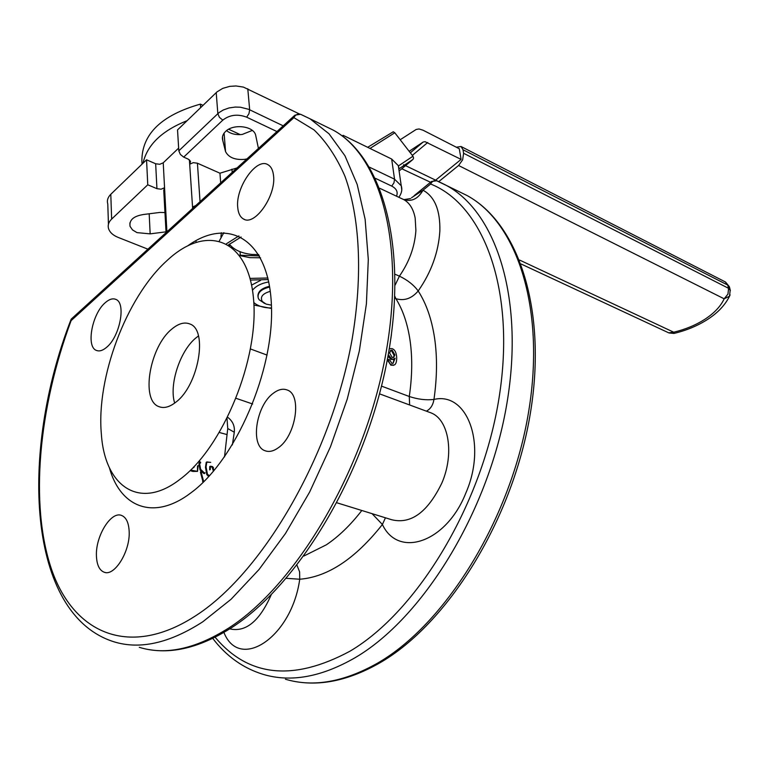 <?xml version="1.0" encoding="UTF-8"?>
<svg xmlns="http://www.w3.org/2000/svg" width="769" height="769" viewBox="0 0 769 769"><rect width="100%" height="100%" fill="white"/><g stroke="black" fill="none" stroke-linecap="round" stroke-linejoin="round"><path stroke-width="1.15" d="M209.735 466.591L210.35 466.197L210.273 469.474L209.658 469.897L209.735 466.591L212.081 467.071L213.446 471.243M210.35 466.197L212.696 466.677L214.022 470.57M206.823 462.169L210.716 462.371L206.832 461.948L206.073 466.889L207.447 474.271L209.504 475.723M206.832 461.948L206.227 462.323L205.458 467.302L206.832 474.742L209.033 476.232M200.901 471.897L200.44 472.253L203.151 482.298M201.084 471.935L201.641 471.512L201.055 471.782L203.718 481.74M199.373 463.169L198.931 463.601L199.998 469.772L201.315 471.387M201.545 471.58L203.872 473.521L204.448 473.243M199.536 463.063L199.988 462.765L199.546 463.198L200.613 469.321L204.487 473.05L205.063 472.781L204.602 473.127M198.835 461.333L199.825 463.313L200.642 462.909L199.354 460.814M190.625 470.109L197.546 471.359L198.142 465.562L197.527 465.985L197.431 471.416M190.106 470.618L192.904 471.464L193.509 470.984M194.374 466.312L193.384 467.341M192.913 471.455L197.546 471.359M299.468 113.995L243.398 87.089L236.035 85.965L229.72 86.368L222.674 88.406L216.983 91.905L177.533 129.913L178.812 150.839L180.35 154.434L183.685 157.116L188.28 159.154L190.549 161.336L189.674 164.182L193.269 162.663L197.422 163.211L219.953 173.208L237.063 167.921M147.946 249.194L118.099 237.381C113.197 235.381 110.063 232.623 108.698 229.085L108.592 228.768C107.573 225.307 108.592 222.078 111.64 219.078L110.794 194.288C107.775 197.306 106.776 200.565 107.785 204.054L108.448 224.25M166.902 231.902L163.23 162.807L159.75 164.297L155.655 163.759L156.943 188.684L161.077 189.203L164.595 187.723L163.739 190.337L164.816 191.827M226.547 130.634C230.642 133.825 235.843 135.104 242.148 134.479L252.299 130.432M222.51 136.632L222.789 140.554C221.77 137.315 222.693 134.287 225.567 131.47C233.209 123.598 253.097 125.885 255.587 134.835L258.432 148.436M246.945 158.914L244.292 159.394C234.891 160.048 228.643 157.462 225.557 151.637L222.827 140.65M149.186 213.782L150.157 233.863L136.988 232.623L132.47 229.893L130.019 226.278C129.134 219.934 133.739 215.993 143.832 214.455L159.971 212.427L164.96 212.542M220.684 182.859L219.953 173.208M294.248 115.783L71.142 319.173L71.113 320.625L293.902 117.638L314.04 129.903C326.21 141.602 336.495 157.011 344.897 176.111C359.863 217.175 362.987 275.081 352.106 339.254C331.939 453.22 264.257 570.675 197.143 614.806C130.115 659.273 73.661 633.752 51.533 569.3C29.414 504.281 38.681 407.887 71.113 320.625M226.528 243.696L238.909 235.92M106.622 347.3C102.806 350.558 99.422 351.596 96.471 350.433C85.82 347.002 92.049 313.704 105.247 302.698C109.188 299.218 112.697 298.112 115.783 299.372C126.337 302.746 119.974 336.562 106.622 347.3M129.154 531.206C130.442 550.998 114.552 576.817 104.113 572.203C99.374 570.271 96.807 564.859 96.433 555.958C95.414 536.166 111.111 510.751 121.646 515.47C126.174 517.364 128.683 522.603 129.154 531.206M273.408 393.19C278.465 389.374 283.127 388.335 287.395 390.075C302.188 394.978 295.873 435.985 278.272 447.789C273.418 451.288 268.967 452.259 264.93 450.682C249.925 445.77 256.048 405.417 273.408 393.19M237.736 207.543C235.324 187.703 256.462 157.318 267.872 164.662C271.053 166.45 272.937 170.122 273.543 175.678C276.273 195.537 254.818 226.307 243.59 219.05C240.226 217.214 238.275 213.378 237.736 207.543M168.151 259.538C206.842 224.01 248.377 238.496 253.52 298.824C259.297 358.681 223.039 447.471 180.109 479.231C139.506 510.962 104.661 486.498 101.345 433.851C96.231 377.762 126.116 298.112 166.008 261.498L168.151 259.538M188.107 245.58C228.893 216.349 268.881 239.659 271.419 305.12C274.523 370.187 235.689 460.179 190.933 492.833C153.973 521.046 120.32 507.684 109.313 467.514M268.756 281.925C261.268 283.261 255.856 286.039 252.511 290.24M251.617 285.107L260.595 280.368M385.442 517.806L382.395 524.487L372.071 513.663M241.12 236.996L228.518 244.85M220.934 236.852L221.366 232.728M171.929 328.997C178.571 323.451 184.579 321.798 189.962 324.018C208.245 329.968 198.556 385.423 175.909 402.129C169.622 407.089 163.97 408.599 158.962 406.647C140.381 400.591 149.724 346.454 171.929 328.997M174.678 403.091C168.815 384.827 180.09 350.529 196.076 337.793L198.46 335.957M257.923 296.363C257.788 291.518 261.662 288.154 269.554 286.279M269.679 287.029C261.085 289.144 257.269 292.816 258.221 298.045L259.182 299.785L264.44 303.303M259.538 255.942L239.486 255.212M196.182 242.197L195.874 240.716M271.419 305.158L266.074 304.091L262.239 301.429C259.922 296.892 262.613 293.537 270.294 291.355M258.749 254.587L251.982 254.443C241.562 253.357 234.007 249.906 229.316 244.09M400.197 139.737L416.173 129.461L419.038 128.961L423.037 130.211L459.285 148.734L461.092 159.394L425.055 141.688L423.19 142.025L409.156 151.301M729.531 287.327L727.734 285.078L728.57 288.308L463.601 153.281L462.64 159.817L458.584 165.498L724.167 298.814L727.974 294.075L728.57 288.308L730.387 290.615M456.315 147.215L461.054 146.514L462.996 149.734L727.734 285.078L725.292 281.906M430.727 182.359L401.793 168.767L413.04 159.356L413.568 157.991L412.963 156.213L394.795 132.768L393.257 131.778L367.659 147.302M399.101 171.016L401.793 168.767M405.542 165.633L445.27 184.82M403.581 164.701L404.504 165.143M463.601 153.281L462.996 149.734M439.003 181.436L458.584 165.498M435.888 179.965L461.092 159.394M142.025 164.162L141.861 160.711C142.015 133.998 161.528 115.139 200.401 104.123L203.006 105.343M187.098 120.695C161.884 130.701 147.187 144.88 142.996 163.23M200.401 104.123L200.651 107.622M240.274 134.642L228.672 129.24M232.469 247.368L231.94 247.282M231.93 169.151L232.19 172.362M393.382 357.643L394.103 355.326L391.479 350.722L390.344 350.597M228.595 244.898L230.604 245.619M392.248 350.279L394.882 354.922L393.584 357.595L392.267 357.489L389.595 353.009L390.95 350.212L392.248 350.279L391.479 350.722M391.421 334.534L390.825 338.783M389.287 348.684L391.998 348.617C394.92 349.578 396.496 352.721 396.708 358.046C396.65 362.362 395.699 364.708 393.872 365.073L391.681 364.881L389.748 363.574L388.057 359.363L389.652 359.805L391.796 363.256L393.084 363.362L395.064 358.2L393.747 359.19L391.834 359.075L388.249 354.692M393.776 365.121L390.912 365.208L387.288 359.825M393.641 359.238L391.056 359.44L387.951 356.326M392.921 363.401L394.295 358.95M387.288 359.719L388.057 359.363M260.547 257.798L249.81 257.644L239.765 255.587M296.969 565.215L299.612 571.867L299.737 579.23L286.299 578.317M253.78 302.534C257.98 306.139 263.882 307.956 271.505 308.004M250.06 278.388L267.891 278.013M271.515 308.465L253.914 305.053M437.013 180.926L436.696 180.792C434.149 180.129 432.13 181.205 430.611 184.012L431.515 181.465L436.696 180.792L446.52 185.502L437.013 180.926M402.235 198.892L403.619 199.517C411.588 202.016 418.048 198.921 422.998 190.231L411.559 197.729M268.246 279.56L250.502 280.07M223.837 232.68L219.357 240.87M191.164 244.138L191.125 243.562M301.006 114.475L300.583 114.293C297.718 113.543 295.488 114.658 293.902 117.638L294.931 115.148L300.583 114.293L310.013 118.791L301.006 114.475M240.332 255.327L240.034 251.713M156.943 188.684L147.763 184.791L111.64 219.078M165.989 231.834L150.157 233.863M224.096 133.114L225.557 151.637M163.23 162.807L178.639 148.109M147.763 184.791L146.552 159.798L155.655 163.759M146.552 159.798L110.794 194.288M398.832 167.757L398.323 165.671L391.661 159.029L343.128 135.325L343.31 136.776M342.32 136.036L343.128 135.325M212.917 468.09L213.532 467.687M212.081 467.071L212.696 466.677M211.273 466.821L211.888 466.427M207.841 475.867L208.457 475.396M206.832 474.742L207.447 474.271M205.458 467.302L206.073 466.889M202.574 481.519L203.179 480.99M200.44 472.253L201.055 471.782M203.872 473.521L204.487 473.05M200.632 470.82L201.247 470.368M199.998 469.772L200.613 469.321M198.931 463.601L199.546 463.198M200.036 462.678L200.651 462.275M224.51 456.892L227.749 428.525L234.295 432.236L234.122 433.178M283.213 125.847L248.618 109.294L240.37 107.218L235.266 107.064L228.989 107.958L223.279 109.996L219.444 112.332L217.838 113.687L219.425 117.34L222.799 120.127C229.739 114.773 237.698 113.793 246.666 117.176L276.936 131.557M246.666 117.176L248.945 113.697L249.665 109.765L247.781 88.743M401.754 189.722L401.235 185.762L394.545 179.187L393.949 182.897L391.719 186.088C396.535 188.636 398.14 192.01 396.535 196.201M391.661 159.029L394.545 179.187L369.572 167.229M166.921 230.325L165.998 232.728M200.036 201.699L197.422 163.211M216.214 92.607L217.838 113.687L178.812 150.839M458.372 191.298L466.889 195.451C517.893 222.904 546.509 311.022 527.89 416.106C509.491 521.084 444.943 624.466 377.579 663.128C343.916 682.132 313.194 687.496 285.395 679.219M212.744 638.376C226.24 656.159 243.033 668.155 263.113 674.355C290.72 682.622 321.346 677.095 354.98 657.783C422.306 618.516 487.258 513.788 506.165 407.695C525.294 301.496 497.178 212.792 446.52 185.502L466.889 195.451C519.383 223.779 548.105 312.416 529.745 416.885C511.558 521.324 447.52 624.082 379.598 662.993C349.837 679.921 321.913 686.14 295.815 681.642M70.931 319.75C19.129 453.412 27.376 614.46 113.812 641.75C139.862 649.863 169.507 643.22 202.747 621.823L231.094 599.243L259.018 569.521L285.53 533.417L309.657 492.016L330.487 446.712L347.252 399.092L359.344 350.895L366.409 303.813L368.303 259.48L365.131 219.309L357.191 184.454L344.954 155.761L329.007 133.787L310.013 118.791L333.304 130.172C381.722 156.453 406.628 248.233 384.548 360.642C362.689 472.925 295.584 585.228 228.816 627.975C195.47 649.017 165.633 655.457 139.285 647.315M403.417 199.431L403.802 199.632C409.627 202.881 413.424 209.033 415.173 218.088L415.894 230.489C414.789 246.686 409.291 261.902 399.419 276.138L395.103 274.273M395.141 285.088L399.419 276.138C407.512 280.031 413.77 284.982 418.192 290.98C431.284 272.284 438.513 252.261 439.868 230.902C440.281 210.11 434.658 196.547 422.998 190.231L430.611 184.012C483.701 204.967 515.98 290.067 499.216 396.804C482.73 503.407 417.73 611.432 349.837 651.276C293.22 681.613 248.32 676.922 215.109 637.203M227.009 418.471L227.749 428.525M394.747 298.209L395.891 298.68L394.833 296.344M223.914 632.416C239.409 671.77 291.711 637.443 299.737 579.23C327.738 577.01 355.297 558.755 382.395 524.487C398.294 558.65 446.385 542.616 465.87 492.958C487.171 444.261 467.379 391.469 433.966 399.438C437.138 377.214 437.33 356.672 434.543 337.793C431.669 319.029 426.218 303.428 418.192 290.98C411.675 298.593 404.234 301.16 395.891 298.68C402.946 309.984 407.695 324.095 410.137 341.013C412.492 358.027 412.213 376.522 409.281 396.496C417.952 399.371 426.189 400.351 433.966 399.438C433.014 405.128 430.486 409.041 426.382 411.165M428.65 412.001L431.294 412.982C448.856 419.912 454.45 453.748 441.944 482.855C427.785 512.135 411.059 524.439 391.777 519.757L336.957 502.811M361.815 510.491C350.587 525.016 338.754 536.464 326.316 544.827L303.88 556.025M409.637 404.975L409.281 396.496L381.501 386.115M422.988 142.15L410.31 152.791M521.151 264.027L668.732 332.842L673.721 332.208L519.633 260.085M412.963 156.213L398.371 165.998M705.365 318.952C696.137 324.951 685.592 329.372 673.721 332.208L673.98 333.429C686.621 330.41 697.935 325.672 707.922 319.212C718.006 312.627 725.205 304.957 729.521 296.19L724.167 298.814C720.764 306.168 714.507 312.877 705.365 318.952M730.108 294.873L729.521 296.19L730.204 289.923L729.368 286.702L725.542 282.04L461.054 146.514M369.995 148.446L394.795 132.768M398.803 168.988L412.876 159.5M412.328 155.396L427.718 142.505M394.103 355.326L394.882 354.922M390.912 365.208L391.681 364.881M391.056 359.44L391.834 359.075M394.295 358.979L395.064 358.594M271.217 594.783C259.912 620.41 246.551 631.868 231.133 629.157L229.777 628.84M325.21 126.222L333.304 130.172C383.693 157.655 408.666 250.069 386.942 361.661C365.362 473.252 298.881 584.728 231.431 627.783C201.699 646.642 174.198 653.919 148.926 649.584M219.453 432.524L226.768 434.504M183.685 157.116L222.799 120.127M189.395 159.817L192.644 208.428M195.807 205.544L192.452 207.024M375.483 178.37L391.719 186.088M200.574 471.878L201.19 471.416M199.113 463.178L199.729 462.775M200.027 463.303L200.642 462.9M204.314 473.617L204.929 473.146M193.442 467.754L194.057 467.302M222.789 140.554L222.491 136.728M414.164 195.643L430.986 181.897M96.471 350.433L97.25 350.702M236.179 398.361L252.674 404.013M104.113 572.203L105.257 572.482M227.701 417.317C232.719 421.047 234.92 426.026 234.295 432.236L232.373 444.905M423.19 142.025L410.338 152.829M668.963 332.958L673.98 333.429M398.794 168.949L413.04 159.356M264.796 303.505L263.998 303.14M393.872 365.073L393.113 365.4M393.747 359.19L392.978 359.565M160.529 407.157L158.962 406.647M429.015 412.136L379.521 393.843M379.79 188.309L403.802 199.632L410.598 198.556M243.59 219.05L244.504 219.434M264.93 450.682L266.372 451.153M250.521 348.982L267.112 355.095M163.759 190.395L166.008 231.796M398.861 197.297C401.678 193.307 402.466 189.462 401.235 185.762L398.323 165.671M130.019 226.278L129.884 222.914"/></g></svg>
